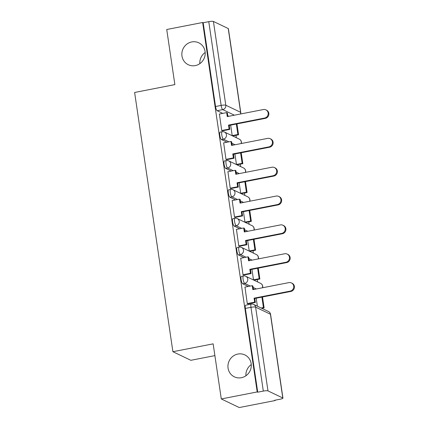<?xml version="1.0" encoding="UTF-8"?>
<svg xmlns="http://www.w3.org/2000/svg" width="429" height="429" viewBox="0 0 429 429"><rect width="100%" height="100%" fill="white"/><g stroke="black" fill="none" stroke-linecap="round" stroke-linejoin="round"><path stroke-width="0.64" d="M237.87 354.048A12.151 11.572 115.6 0 1 244.862 354.922A12.151 11.572 115.6 0 1 251.153 367.326A12.151 11.572 115.6 0 1 241.361 377.718A12.151 11.572 115.6 0 1 234.368 376.844A12.151 11.572 115.6 0 1 228.078 364.446A12.151 11.572 115.6 0 1 237.87 354.048M191.779 41.929A12.151 11.572 115.6 0 1 198.772 42.803A12.151 11.572 115.6 0 1 205.062 55.202A12.151 11.572 115.6 0 1 195.27 65.599A12.151 11.572 115.6 0 1 188.277 64.725A12.151 11.572 115.6 0 1 181.987 52.327A12.151 11.572 115.6 0 1 191.779 41.929M241.42 276.356A3.797 0.949 78.9 0 0 241.098 279.579A3.797 0.949 78.9 0 0 242.691 283.778L244.675 283.392A3.797 0.949 -101.1 0 1 243.082 279.193A3.797 0.949 -101.1 0 1 243.404 275.965L241.42 276.356M237.157 247.506A3.797 0.949 78.9 0 0 236.84 250.734A3.797 0.949 78.9 0 0 238.433 254.933L240.417 254.547A3.797 0.949 -101.1 0 1 238.824 250.348A3.797 0.949 -101.1 0 1 239.141 247.12L237.157 247.506M232.899 218.661A3.797 0.949 78.9 0 0 232.577 221.89A3.797 0.949 78.9 0 0 234.175 226.088L236.159 225.702A3.797 0.949 -101.1 0 1 234.566 221.503A3.797 0.949 -101.1 0 1 234.883 218.275L232.899 218.661M228.641 189.816A3.797 0.949 78.9 0 0 228.319 193.045A3.797 0.949 78.9 0 0 229.912 197.243L231.896 196.857A3.797 0.949 -101.1 0 1 230.303 192.659A3.797 0.949 -101.1 0 1 230.625 189.43L228.641 189.816M224.378 160.972A3.797 0.949 78.9 0 0 224.061 164.2A3.797 0.949 78.9 0 0 225.654 168.399L227.638 168.012A3.797 0.949 -101.1 0 1 226.045 163.814A3.797 0.949 -101.1 0 1 226.367 160.585L224.378 160.972M220.12 132.127A3.797 0.949 78.9 0 0 219.798 135.355A3.797 0.949 78.9 0 0 221.396 139.554L223.38 139.168A3.797 0.949 -101.1 0 1 221.788 134.963A3.797 0.949 -101.1 0 1 222.104 131.741L220.12 132.127M245.919 375.772A12.151 11.572 115.6 0 1 251.271 364.596M199.828 63.653A12.151 11.572 115.6 0 1 205.18 52.477M221.289 398.949L213.149 343.849L172.903 351.71L134.62 92.471L174.871 84.61L166.731 29.51L202.649 22.496L257.202 391.934L221.289 398.949L239.248 407.55L275.161 400.536L275.112 400.193M257.652 281.955L257.293 279.536M253.394 253.11L253.035 250.692M249.131 224.265L248.777 221.847M244.873 195.42L244.514 193.002M240.615 166.575L240.256 164.157M236.352 137.73L235.998 135.312M214.886 355.614L190.862 360.306L172.903 351.71M275.161 400.536L274.64 400.284L280.234 399.195A3.797 0.67 171.6 0 0 282.942 398.139A3.797 0.67 171.6 0 0 282.797 397.989L267.98 390.894A3.797 0.67 171.6 0 0 263.32 391.092L250.954 307.33A3.797 0.949 -101.1 0 1 251.271 304.107L245.678 305.201A3.797 0.949 -101.1 0 0 245.356 308.424L250.954 307.33A3.797 0.67 171.6 0 1 255.609 307.132L267.98 390.894M257.202 391.934L257.727 392.186L263.32 391.092M228.791 116.291L227.788 115.809M222.726 113.385L217.133 110.709L222.731 109.615A3.797 0.949 -101.1 0 1 221.139 105.416L208.767 21.654A3.797 0.67 -8.4 0 1 213.422 21.45L228.239 28.545A3.797 0.67 -8.4 0 1 228.389 28.695L240.76 112.457A3.797 0.67 -8.4 0 0 240.61 112.307L228.239 28.545M208.767 21.654L203.174 22.748L202.649 22.496M219.412 114.034L221.729 130.604L222.49 130.818M230.652 125.134L232.196 135.618L232.968 135.902M223.67 142.878L225.986 159.449L226.748 159.668M234.91 153.984L236.459 164.463L237.232 164.747M227.928 171.723L230.244 188.299L231.006 188.513M239.167 182.829L240.717 193.313L241.489 193.592M232.191 200.568L234.507 217.144L235.269 217.358M243.431 211.674L244.975 222.158L245.747 222.436M236.449 229.413L238.765 245.989L239.527 246.203M247.689 240.519L249.238 251.003L250.01 251.287M240.707 258.258L243.023 274.833L243.785 275.048M251.946 269.364L253.496 279.847L254.268 280.132M244.97 287.103L247.286 303.678L248.048 303.893M254.349 289.361L253.346 288.883M248.284 286.454L242.691 283.778M250.091 260.516L249.083 260.033M244.021 257.609L238.433 254.933M245.828 231.671L244.825 231.188M239.763 228.764L234.175 226.088M241.57 202.826L240.567 202.343M235.505 199.919L229.912 197.243M237.312 173.981L236.309 173.498M231.242 171.074L225.654 168.399M233.049 145.136L232.046 144.653M226.984 142.23L221.396 139.554M257.727 392.186L245.356 308.424M203.174 22.748L215.54 106.51A3.797 0.949 78.9 0 0 217.133 110.709M256.21 298.209L257.389 306.204M265.878 109.851L266.559 110.178A4.365 4.156 115.6 0 1 265.304 118.372L264.623 118.045A4.365 4.156 -64.4 0 0 265.878 109.851A4.365 4.156 -64.4 0 0 263.368 109.54L227.268 116.586L226.684 112.612L227.365 112.94L227.885 116.468M221.713 130.513L229.113 129.07L229.794 129.392L229.209 125.418L228.528 125.091L264.623 118.045M229.113 129.07L228.528 125.091M219.283 114.055L226.684 112.612M232.196 135.596L237.886 134.486L238.567 134.808L236.953 123.906M238.567 134.808L232.845 135.929M237.886 134.486L236.341 124.024M229.209 125.418L265.304 118.372M229.794 129.392L222.265 130.866M270.141 138.696L270.822 139.023A4.365 4.156 115.6 0 1 269.562 147.217L268.881 146.89A4.365 4.156 -64.4 0 0 270.141 138.696A4.365 4.156 -64.4 0 0 267.626 138.385L231.531 145.431L230.941 141.457L231.622 141.784L232.143 145.313M225.97 159.357L233.371 157.915L234.052 158.237L233.467 154.263L232.786 153.936L268.881 146.89M233.371 157.915L232.786 153.936M223.541 142.9L230.941 141.457M236.454 164.441L242.144 163.331L242.825 163.658L241.216 152.751M242.825 163.658L237.103 164.774M242.144 163.331L240.599 152.869M233.467 154.263L269.562 147.217M234.052 158.237L226.528 159.711M274.399 167.541L275.08 167.868A4.365 4.156 115.6 0 1 273.82 176.062L273.139 175.734A4.365 4.156 -64.4 0 0 274.399 167.541A4.365 4.156 -64.4 0 0 271.884 167.23L235.789 174.276L235.205 170.302L235.88 170.629L236.406 174.158M230.234 188.202L237.634 186.76L238.315 187.087L237.725 183.108L237.044 182.781L273.139 175.734M237.634 186.76L237.044 182.781M227.804 171.745L235.205 170.302M240.712 193.286L246.402 192.176L247.083 192.503L245.474 181.596M247.083 192.503L241.361 193.618M246.402 192.176L244.857 181.714M237.725 183.108L273.82 176.062M238.315 187.087L230.786 188.556M278.657 196.385L279.338 196.713A4.365 4.156 115.6 0 1 278.083 204.906L277.402 204.579A4.365 4.156 -64.4 0 0 278.657 196.385A4.365 4.156 -64.4 0 0 276.147 196.074L240.047 203.121L239.462 199.147L240.143 199.474L240.664 203.003M234.491 217.047L241.892 215.605L242.573 215.932L241.983 211.953L241.307 211.631L277.402 204.579M241.892 215.605L241.307 211.631M232.062 200.595L239.462 199.147M244.975 222.131L250.665 221.021L251.346 221.348L249.732 210.441M251.346 221.348L245.624 222.463M250.665 221.021L249.12 210.564M241.983 211.953L278.083 204.906M242.573 215.932L235.044 217.401M282.92 225.23L283.601 225.557A4.365 4.156 115.6 0 1 282.341 233.751L281.66 233.424A4.365 4.156 -64.4 0 0 282.92 225.23A4.365 4.156 -64.4 0 0 280.405 224.919L244.31 231.966L243.72 227.992L244.401 228.319L244.921 231.848M238.749 245.892L246.149 244.45L246.831 244.777L246.246 240.798L245.565 240.476L281.66 233.424M246.149 244.45L245.565 240.476M236.32 229.44L243.72 227.992M249.233 250.976L254.923 249.866L255.604 250.193L253.995 239.285M255.604 250.193L249.882 251.308M254.923 249.866L253.378 239.409M246.246 240.798L282.341 233.751M246.831 244.777L239.307 246.246M287.178 254.075L287.859 254.402A4.365 4.156 115.6 0 1 286.599 262.596L285.918 262.269A4.365 4.156 -64.4 0 0 287.178 254.075A4.365 4.156 -64.4 0 0 284.663 253.764L248.568 260.816L247.978 256.837L248.659 257.164L249.185 260.693M243.012 274.737L250.413 273.294L251.094 273.622L250.504 269.643L249.823 269.321L285.918 262.269M250.413 273.294L249.823 269.321M240.583 258.285L247.978 256.837M253.491 279.821L259.18 278.711L259.861 279.038L258.253 268.13M259.861 279.038L254.14 280.153M259.18 278.711L257.636 268.254M250.504 269.643L286.599 262.596M251.094 273.622L243.565 275.091M291.436 282.925L292.117 283.247A4.365 4.156 115.6 0 1 290.862 291.441L290.181 291.114A4.365 4.156 -64.4 0 0 291.436 282.925A4.365 4.156 -64.4 0 0 288.926 282.609L252.826 289.661L252.241 285.682L252.922 286.009L253.442 289.537M247.27 303.587L254.67 302.139L255.352 302.466L254.762 298.493L254.081 298.166L290.181 291.114M254.67 302.139L254.081 298.166M244.841 287.13L252.241 285.682M261.148 308.006L263.444 307.555L264.125 307.883L262.51 296.975M264.125 307.883L261.829 308.328M263.444 307.555L261.899 297.099M254.762 298.493L290.862 291.441M255.352 302.466L247.823 303.936M282.797 397.989L270.426 314.226L255.609 307.132A3.797 3.614 -64.4 0 0 253.641 304.408A3.797 3.797 0 0 0 251.271 304.107M234.39 115.197L222.731 109.615A3.797 3.614 115.6 0 0 225.793 105.212L240.61 112.307A3.797 3.614 115.6 0 1 240.481 114.007M213.422 21.45L225.793 105.212A3.797 0.67 171.6 0 0 221.139 105.416L215.54 106.51M256.333 288.974L253.131 287.441M250.268 286.068L244.675 283.392A3.797 3.614 -64.4 0 0 247.742 278.989A3.797 3.614 115.6 0 0 245.769 276.271A3.797 3.797 0 0 0 243.404 275.965M252.075 260.13L248.874 258.596M246.005 257.223L240.417 254.547A3.797 3.614 -64.4 0 0 243.479 250.145A3.797 3.614 115.6 0 0 241.511 247.42A3.797 3.797 0 0 0 239.141 247.12M247.817 231.285L244.61 229.751M241.747 228.378L236.159 225.702A3.797 3.614 -64.4 0 0 239.221 221.3A3.797 3.614 115.6 0 0 237.253 218.576A3.797 3.797 0 0 0 234.883 218.275M243.554 202.44L240.353 200.906M237.489 199.533L231.896 196.857A3.797 3.614 -64.4 0 0 234.963 192.455A3.797 3.614 115.6 0 0 232.99 189.731A3.797 3.797 0 0 0 230.625 189.43M239.296 173.595L236.095 172.061M233.231 170.688L227.638 168.012A3.797 3.614 -64.4 0 0 230.7 163.61A3.797 3.614 115.6 0 0 228.732 160.886A3.797 3.797 0 0 0 226.367 160.585M235.038 144.75L231.837 143.216M228.968 141.843L223.38 139.168A3.797 3.614 -64.4 0 0 226.442 134.765A3.797 3.614 115.6 0 0 224.474 132.041A3.797 3.797 0 0 0 222.104 131.741M241.13 143.559A3.797 3.614 -64.4 0 0 239.291 139.135A3.797 3.797 0 0 1 241.329 143.517M245.393 172.404A3.797 3.614 -64.4 0 0 243.549 167.98A3.797 3.797 0 0 1 245.586 172.367M249.651 201.249A3.797 3.614 -64.4 0 0 247.812 196.825A3.797 3.797 0 0 1 249.844 201.212M253.909 230.094A3.797 3.614 -64.4 0 0 252.07 225.67A3.797 3.797 0 0 1 254.102 230.057M258.172 258.939A3.797 3.614 -64.4 0 0 256.327 254.52A3.797 3.797 0 0 1 258.365 258.901M262.43 287.784A3.797 3.614 -64.4 0 0 260.591 283.365A3.797 3.797 0 0 1 262.623 287.746M268.457 311.502A3.797 3.614 -64.4 0 1 270.426 314.226A3.797 0.67 -8.4 0 1 270.576 314.377A3.797 3.797 0 0 0 268.457 311.502L253.641 304.408M224.474 132.041L239.291 139.135M228.732 160.886L243.549 167.98M232.99 189.731L247.812 196.825M237.253 218.576L252.07 225.67M241.511 247.42L256.327 254.52M245.769 276.271L260.591 283.365M282.942 398.139L270.576 314.377M240.674 113.969A3.797 3.797 0 0 0 240.76 112.457"/></g></svg>
